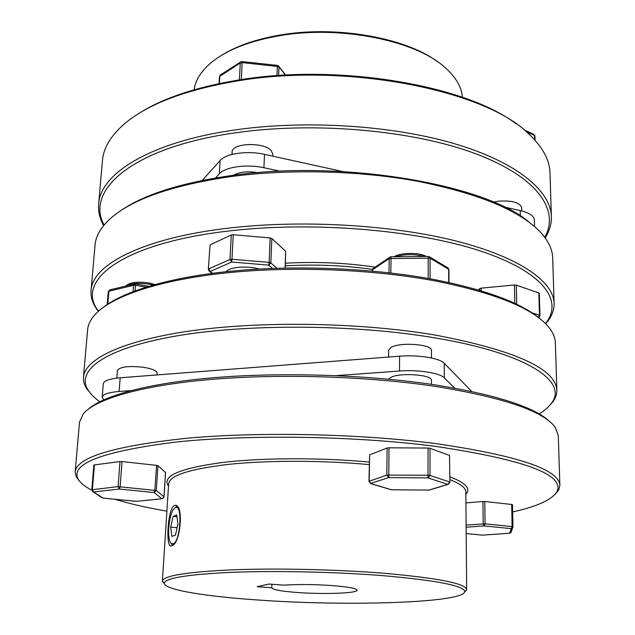 <?xml version="1.0" encoding="UTF-8"?>
<svg xmlns="http://www.w3.org/2000/svg" width="635" height="635" viewBox="0 0 635 635"><rect width="100%" height="100%" fill="white"/><g stroke="black" fill="none" stroke-linecap="round" stroke-linejoin="round"><path stroke-width="0.95" d="M154.94 284.488L148.638 282.908C138.16 281.503 130.881 282.25 126.802 285.155L125.976 285.766M125.357 286.171C130.342 283.337 138.247 282.67 149.074 284.17L153.067 285.012M136.906 501.356L103.013 498.102L93.702 491.942L92.392 489.577L94.44 464.891L93.901 465.217M429.189 448.119L428.053 448.048L428.03 475.234L430.014 475.464L430.022 448.302L429.189 448.119M171.783 545.783C180.737 544.131 184.11 502.983 174.855 505.389L174.307 505.555C167.886 508.127 165.171 548.235 171.45 545.878L171.783 545.783M382.984 575.659C437.713 580.493 464.939 585.907 464.669 591.899C462.002 603.004 346.281 606.361 258.913 600.075C206.78 596.582 165.346 590.002 164.267 583.509C164.203 578.231 186.579 574.508 231.418 572.333C275.312 570.563 335.74 571.873 382.984 575.659M464.614 592.074L466.669 589.542C465.63 583.501 438.071 578.072 384 573.262C336.772 569.444 276.455 568.095 232.124 569.841C186.801 571.976 163.56 575.715 162.401 581.041L164.306 583.684M449.905 479.671C460.526 483.799 465.836 487.902 465.836 491.99L466.669 589.542M465.86 494.324L466.955 492.855C470.059 487.617 464.368 482.282 449.89 476.845M91.805 490.196C84.606 486.481 79.978 482.64 77.922 478.655C70.779 463.32 103.608 451.112 176.419 442.016C248.888 434.316 355.148 435.951 434.411 446.207C524.986 459.684 565.761 474.956 556.728 492.03C551.49 499.959 536.797 506.603 512.659 511.953M555.101 494.3L558.617 490.149L559.872 485.41C559.141 469.479 517.7 455.533 435.539 443.563C360.18 433.761 260.175 431.617 187.769 438.15C114.395 445.913 76.851 457.152 75.16 471.868L76.144 476.671L79.423 481.012M549.807 421.68C534.583 407.027 496.102 394.716 434.364 384.762C369.792 375.031 286.488 372.102 219.107 377.277C151.694 382.5 104.807 394.946 88.757 408.797M75.16 471.868L79.518 422.108L83.169 413.98C95.052 399.336 140.303 385.628 209.733 379.547C279.09 373.499 367.546 376.206 435.475 386.421C503.468 397.518 543.338 411.091 555.101 427.164L558.292 435.483L559.872 485.41M271.907 584.264L271.772 587.812C272.677 589.701 281.218 591.264 297.41 592.503C323.644 594.495 357.791 593.28 357.092 590.201C356.489 588.415 348.29 586.875 332.502 585.597C314.365 584.359 298.156 584.208 283.877 585.153L268.986 584.049L257.151 586.684L271.78 587.748M431.435 384.326L431.435 380.365C432.633 374.713 399.844 372.3 390.795 377.42L388.564 379.206M388.58 357.045L388.66 350.179L391.096 347.377C400.082 341.836 432.618 344.353 431.435 350.456L431.435 357.965M116.84 378.103L117.443 370.451C119.856 366.824 128.389 365.744 143.026 367.213C152.051 368.665 156.742 370.634 157.115 373.134L156.988 374.936M103.648 307.102C124.825 290.639 172.72 276.487 236.244 270.7C299.76 264.978 375.087 268.415 434.276 279.567C486.751 289.997 522.2 303.244 540.623 319.302M556.871 390.469L555.363 342.837C555.22 337.375 552.728 331.827 547.886 326.192C532.043 307.951 494.53 292.878 435.356 280.964C372.618 269.153 291.925 266.009 225.981 272.923C160.02 279.9 113.181 295.862 96.004 313.571C90.861 318.929 88.067 324.326 87.614 329.771L83.455 377.246C84.796 358.894 123.46 339.987 194.278 330.39C264.946 320.818 362.085 322.659 435.419 335.097C515.422 350.377 555.911 368.832 556.871 390.469L556.474 394.478L555.053 398.391L553.204 401.447L548.584 406.567M539.194 413.972C544.6 410.583 548.672 406.995 551.402 403.201C568.508 381.929 528.217 353.322 434.324 337.772C353.973 324.167 245.642 323.715 174.784 336.233C103.616 348.742 75.565 370.872 88.201 390.263C90.718 394.2 94.575 398.01 99.79 401.701M90.829 393.779L86.503 388.414L84.828 385.255L83.629 381.27L83.455 377.246M173.149 543.862L171.164 543.338C166.56 539.591 168.735 514.144 174.069 508.738L175.411 507.667C182.785 503.388 180.451 542.068 173.149 543.862M176.935 506.143L175.046 507.865M171.95 544.401L172.617 545.33M232.148 234.736L231.291 234.95L230.005 259.469L231.973 259.255L233.243 234.72L232.148 234.736M539.298 293.227L538.853 292.941L539.472 315.27L539.956 315.651L539.298 293.227M221.234 55.515C235.744 46.347 254.643 39.648 277.916 35.425C334.066 24.987 404.924 37.243 437.261 61.555M462.407 97.258C461.645 87.106 455.946 77.279 445.302 67.77C415.734 40.164 338.32 24.67 277.13 36.139C249.325 41.259 227.901 49.633 212.86 61.277C201.7 70.175 195.461 79.677 194.135 89.765M138.938 113.411C162.171 98.576 194.516 87.59 235.974 80.47C335.844 62.825 465.947 84.939 516.199 123.944M551.378 216.678L549.997 173.085C549.696 159.822 542.441 146.606 528.233 133.445C484.926 89.868 343.733 61.992 235.021 81.351C185.682 89.987 149.471 103.616 126.397 122.214C111.474 134.572 103.489 147.36 102.449 160.584L98.639 204.033C100.036 174.125 149.177 142.542 232.41 130.326C303.244 119.666 391.255 125.103 454.096 143.581C517.033 162.123 550.728 190.817 551.378 216.678C551.537 224.06 549.481 231.14 545.195 237.919M544.767 237.339C559.903 210.63 538.21 177.205 475.305 153.614C412.671 130.072 312.571 121.182 233.172 133.152C131.366 147.963 84.971 190.683 104.084 225.028M103.624 225.584C99.727 218.575 98.06 211.391 98.639 204.033M231.973 154.48L232.1 152.13C231.426 142.915 264.16 141.74 271.296 150.781L272.859 154.432L272.788 156.162M493.522 202.105L498.681 201.168C512.112 200.327 519.779 202.47 521.676 207.589L521.756 210.931M257.953 172.672C247.587 171.029 239.411 171.902 233.418 175.284M285.321 265.835C314.825 264.168 343.845 265.351 372.38 269.367M375.174 267.121C345.861 262.819 315.944 261.509 285.425 263.2M97.02 309.57L98.536 311.166C74.684 281.503 120.38 243.649 227.965 231.092C310.84 221.036 415.877 229.687 479.854 250.817C544.147 271.978 563.785 301.093 545.489 323.636L547.1 322.143C551.902 316.198 554.244 309.951 554.117 303.403C553.609 281.456 519.255 256.834 454.692 240.681C390.231 224.584 299.768 219.512 227.171 228.29C141.859 238.347 92.011 265.089 91.059 290.473C90.567 297.005 92.559 303.363 97.02 309.57L98.346 311.333M545.679 323.826L547.1 322.143M529.836 222.766C486.989 184.539 342.209 159.147 230.918 175.617C179.943 183.047 142.907 194.945 119.809 211.312M91.059 290.473L95.044 245.039C95.758 236.188 100.727 227.497 109.95 218.964C131.437 199.509 171.434 185.428 229.926 176.713C288.338 168.815 358.831 170.505 417.362 181.237C477.377 193.215 518.001 209.78 539.242 230.949C547.981 239.99 552.458 248.944 552.672 257.818L554.117 303.403M259.104 269.034C247.737 265.47 229.084 267.01 226.251 271.677M210.082 244.88L208.32 269.296L210.082 244.88L231.291 234.95M233.243 234.72L270.153 237.942L269.129 262.374L270.835 262.906L271.851 238.49L270.153 237.942M271.851 238.49L285.71 251.357L285.075 268.041M285.242 268.041L285.71 251.357M516.723 304.308L516.303 285.155L514.421 284.996L514.81 303.403M516.303 285.155L538.853 292.941M478.465 290.02L479.711 288.608L479.735 290.393M481.163 290.83L481.132 288.147L479.711 288.608M481.132 288.147L514.421 284.996M342.67 171.529L264.501 154.345C247.467 150.392 225.925 153.511 220.083 160.591L202.216 180.427M280.17 171.236L263.906 167.735C246.801 163.862 225.187 166.902 219.337 173.831L215.527 177.959M534.527 226.552L534.352 219.988C533.956 215.86 529.241 212.717 520.2 210.558L504.428 207.089M242.118 61.563L240.943 61.801L240.276 62.944L242.157 62.627L242.118 61.563L277.281 65.381L277.368 66.445L278.987 67.143L278.63 75.565M240.728 61.944L220.48 74.882L219.821 76.017L219.385 83.55M524.05 129.857L533.797 134.334L534.916 136.128M538.353 317.413L539.472 315.27L531.932 312.793M538.496 317.532L539.456 316.984M272.518 268.407L268.772 265.128L269.129 262.374L231.973 259.255L231.664 262.025L230.005 259.469L208.693 268.915L210.32 271.407L231.664 262.025L268.772 265.128L270.835 262.906L276.908 268.256M176.728 514.882L177.935 524.216L175.474 535.067L171.855 536.448L170.696 527.129L173.109 516.422L176.728 514.882M176.975 516.779L173.109 516.422M177.149 527.709L170.696 527.129M134.318 284.028L109.911 289.862L108.871 291.227L107.799 304.117M146.042 287.099L135.493 285.329L135.215 283.956L134.572 283.964L133.548 285.345L108.871 291.227L108.283 291.616L107.212 304.514M395.78 256.738C405.114 254 414.663 253.921 424.434 256.484M426.355 256.461C419.481 252.293 400.375 252.476 394.176 256.746M454.66 388.112L444.286 377.873C439.785 372.928 418.092 369.53 399.486 371.015L336.161 375.634M471.694 391.47L444.238 363.268C439.753 358.132 418.14 354.632 399.605 356.195L120.182 377.777C109.545 378.738 103.918 380.722 103.299 383.738L102.187 397.2L103.711 399.82M130.802 390.628L119.11 391.477C108.442 392.39 102.799 394.295 102.187 397.2M94.44 464.891L120.007 461.558L118.086 486.624L91.797 489.783L93.845 465.122M91.869 489.887L93.702 491.942L119.396 489.029L120.126 486.648L122.039 461.574L120.007 461.558M122.039 461.574L156.551 465.368L154.869 490.188L154.114 492.546L161.854 498.713L136.406 501.38L162.02 498.737L163.957 496.737L156.281 490.514L154.114 492.546L119.396 489.029L118.086 486.624L156.281 490.514L157.948 465.733L156.551 465.368M157.948 465.733L165.537 472.567L163.941 496.895M465.931 502.944L482.925 501.483L483.211 523.811L484.108 525.907L511.151 528.637L512.643 527.868L512.953 526.844L512.516 504.722L511.675 504.468L512.112 526.59L512.953 526.828L512.516 504.722M466.122 525.089L485.061 523.835L484.767 501.507L482.925 501.483M484.767 501.507L511.675 504.468M369.268 462.074C319.969 457.462 261.644 457.74 221.885 462.558C181.666 468.066 163.544 475.377 167.505 484.489L168.521 486.021M166.902 511.167C146.939 507.73 129.643 503.769 115.03 499.293M370.316 483.497L388.787 477.568L388.993 447.81L428.053 448.048M430.022 448.302L449.501 455.398L449.913 482.163L449.501 455.398M369.61 454.85L387.096 448.032L386.802 475.107L428.03 475.234L428.061 477.909L388.787 477.568L386.802 475.107L369.205 481.243L369.61 454.85L368.975 481.425L371.142 483.64L391.541 489.775L429.228 490.109L391.565 489.752M388.993 447.81L387.096 448.032M162.401 581.041L168.672 483.687C169.831 475.297 190.294 468.805 230.053 464.217C269.129 460.216 323.302 460.311 369.229 464.614M429.8 489.934L448.072 484.338L449.628 481.957L430.014 475.464L428.061 477.909L447.707 484.338L428.871 490.109M390.708 489.593L370.816 483.64L368.975 481.425M466.138 527.225L484.108 525.907L485.061 523.835L512.112 526.59L509.572 533.249L482.529 535.114M466.193 533.559L482.338 535.146L509.643 533.265L511.032 532.503L511.326 531.662M512.953 526.828L511.032 532.503L509.826 533.241M162.584 498.578L164.005 496.816L165.584 472.654M92.408 491.403L101.679 497.507M429.514 256.865L447.731 267.756L448.937 269.637L448.072 267.962M428.18 278.455L428.22 256.445L429.149 256.651L430.078 258.191L430.07 278.789M428.212 256.445L391.057 256.778L390.819 273.002M391.041 256.778L390.057 257.032L389.16 258.548L430.078 258.191L448.659 269.272L448.715 282.488M276.979 75.676L277.368 66.445L242.157 62.627L241.276 79.637M219.337 173.831L220.083 160.591M263.906 167.735L264.501 154.345M520.327 215.995L520.2 210.558M277.312 65.389L278.59 66.048L285.298 75.144M220.274 75.017L219.456 76.533L240.276 62.944L239.387 79.923M534.599 139.748L534.48 135.461L526.217 131.667M212.717 273.272L208.986 270.954M208.526 269.637L209.336 271.224L212.074 273.352M133.072 291.576L133.548 285.345L135.493 285.329L135.072 290.822M108.331 291.767L109.664 289.925M444.238 363.268L444.286 377.873M399.605 356.195L399.486 371.015M120.182 377.777L119.11 391.477M449.913 482.163L448.627 484.172M466.193 533.583L481.957 535.099M136.279 501.348L102.854 498.094M372.959 268.613L372.197 270.192L373.309 268.383L389.684 257.286M389.009 272.788L389.16 258.548L372.42 269.875L372.404 271.081M174.855 505.389L175.895 505.492M464.669 591.899L466.622 589.947M465.852 493.927L466.955 492.855M556.728 492.03L558.617 490.149M88.201 390.263L86.503 388.414M171.164 543.338L172.633 545.322M533.979 134.422L534.948 135.977L535.067 140.256M285.742 75.12L278.765 66.27M219.456 76.533L219.043 83.622M538.686 317.683L539.956 315.651M148.82 286.25L135.287 283.972M551.402 403.201L553.204 401.447M77.922 478.655L76.144 476.671M168.553 485.624L167.505 484.489M164.267 583.509L162.425 581.446M448.937 269.637L448.993 282.543M372.197 270.192L372.181 271.066"/></g></svg>
